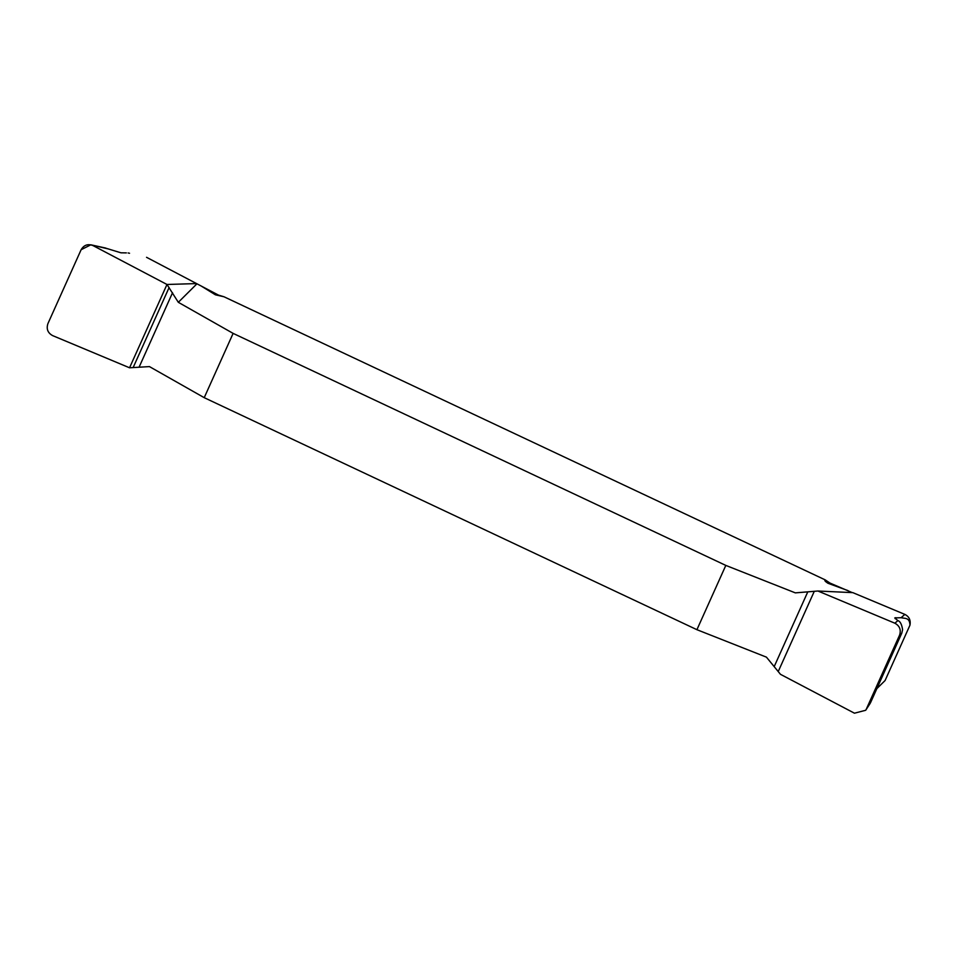 <?xml version="1.0" encoding="UTF-8"?>
<svg xmlns="http://www.w3.org/2000/svg" width="958" height="958" viewBox="0 0 958 958"><rect width="100%" height="100%" fill="white"/><g stroke="black" fill="none" stroke-linecap="round" stroke-linejoin="round"><path stroke-width="1.44" d="M128.097 252.948L129.534 253.259M852.237 592.607L830.023 583.087L825.173 579.865L224.016 296.776L218.46 295.1L146.55 257.307M904.855 614.401C909.178 616.605 910.878 620.209 909.956 625.191C909.741 617.192 904.747 618.676 901.107 617.718L904.855 614.401L852.836 592.643L817.928 591.014L894.892 623.215L897.85 620.604C900.173 621.263 901.765 624.281 902.592 629.657L901.765 633.202L899.574 635.142L866.343 709.076L870.594 702.561L901.765 633.202M909.956 625.191L885.072 680.551L876.857 688.622M901.107 617.718L894.772 617.898L897.85 620.604M870.594 702.561L869.9 703.819M104.65 247.823L120.983 252.816L126.372 252.888M847.986 590.607L827.928 583.254C825.137 581.446 824.215 580.32 825.173 579.865M224.016 296.776L215.406 294.813L201.204 286.035M196.797 283.951L178.32 302.309L233.117 333.384L204.222 397.678L696.921 629.693L766.436 657.152L780.483 674.324L854.452 713.195L865.685 710.273L866.343 709.076M817.928 591.014L795.332 592.87L725.817 565.412L233.117 333.384M108.877 249.068L90.83 244.805L81.119 249.727L47.9 323.66C46.212 328.929 47.768 332.905 52.57 335.587L129.546 367.788L166.979 284.478L93.022 245.595C87.897 243.607 83.933 244.985 81.119 249.727L47.9 323.66C46.212 328.929 47.768 332.905 52.57 335.587L129.546 367.788L149.436 366.591L204.222 397.678M696.921 629.693L725.817 565.412M93.022 245.595L166.979 284.478L196.534 283.58M166.979 284.478L178.32 302.309M899.574 635.142C901.262 629.873 899.706 625.897 894.892 623.215M215.406 294.813L218.46 295.1M830.023 583.087L827.928 583.254M895.215 618.724L895.706 617.647M133.198 367.453L169.111 287.532M139.15 367.046L172.536 292.753M814.276 591.337L778.351 671.271M807.774 591.888L774.387 666.181M90.83 244.805L105.775 248.074M865.685 710.273L869.972 703.711"/></g></svg>

